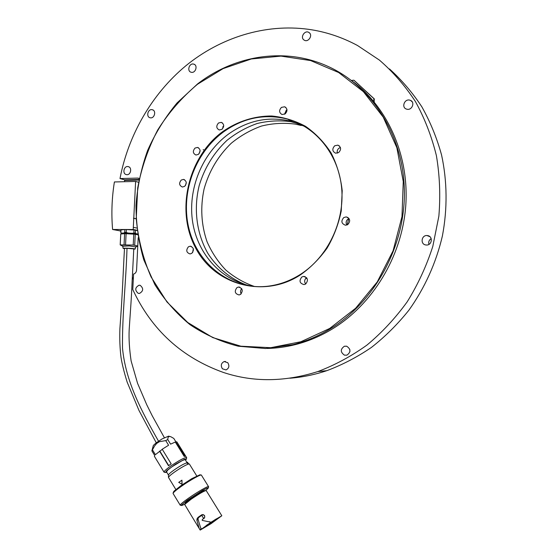 <?xml version="1.0" encoding="UTF-8"?>
<svg xmlns="http://www.w3.org/2000/svg" width="558" height="558" viewBox="0 0 558 558"><rect width="100%" height="100%" fill="white"/><g stroke="black" fill="none" stroke-linecap="round" stroke-linejoin="round"><path stroke-width="0.84" d="M156.275 442.801L138.998 410.486L127.182 382.174C124.043 372.04 121.986 363.753 121.009 357.308C119.9 348.29 119.531 338.699 119.907 328.529C122.614 292.336 123.081 272.813 124.497 248.429L127.001 248.303C126.052 281.539 122.132 314.412 122.495 347.976C125.536 381.498 141.892 411.874 158.528 441.183M168.614 436.133L162.05 438.951L156.08 442.947L153.338 445.424L151.881 450.857L154.699 455.481L154.475 456.444M124.483 248.687L123.088 248.352C122.823 247.94 132.246 248.317 134.499 248.791L135.189 249.014L133.767 249.189M164.352 437.674L152.264 415.843L146.74 404.738L137.568 383.325L131.13 360.977C129.393 349.245 128.745 338.825 129.177 329.729C130.377 310.932 131.388 299.967 132.141 280.904L133.781 248.924L127.001 248.303M176.07 442.103L173.789 438.414L170.581 436.6L168.816 436.516L168.077 437.458L167.728 439.523L165.747 440.604L159.442 441.678L156.7 443.422L154.58 445.988L151.881 450.857M162.28 449.336L155.389 454.665L152.564 450.034M165.747 440.604L168.6 445.235L162.218 449.239L171.173 463.844L168.495 465.742L159.56 451.136M186.651 457.832L186.665 457.686C184.914 457.267 179.564 460.085 170.602 466.118C166.305 469.208 164.101 471.196 163.996 472.068L164.512 472.277M186.574 457.539L176.858 441.88L185.402 456.179L184.231 456.458L175.303 442.034L170.581 444.147L167.728 439.523M166.8 472.347L165.419 472.431L166.926 470.485L175.54 464.207L184.44 459.332L186.33 459.101L185.619 460.231M159.839 451.08L168.711 465.581M176.502 441.796L175.47 442.299M184.663 456.318L175.93 442.208M187.049 462.547L185.096 459.583L182.389 460.49L171.948 466.788L167.805 470.017L166.507 471.866M122.781 246.218L129.33 245.932L135.706 246.922M189.413 464.054L188.611 464.005L187.523 462.24L186.532 462.917C183.694 463.893 179.502 466.286 173.97 470.094C170.497 472.577 168.649 474.202 168.432 474.97L166.43 471.747M137.784 245.939L133.222 245.046L120.221 244.899M137.77 246.183L137.407 246.287M186.532 462.917L188.555 464.019C185.416 465.114 180.778 467.771 174.633 471.991C170.776 474.746 168.732 476.546 168.488 477.383L168.565 477.564M125.564 244.627L126.108 233.704L133.767 234.137L133.222 245.046M126.108 233.704L124.608 233.69L124.064 244.606M120.221 244.85L120.772 234.004L124.608 233.69M134.701 245.185L135.245 234.29L137.707 234.785M135.245 234.29L133.767 234.137M187.467 462.254L188.555 464.019M182.02 482.196L181.929 480.159L178.727 482.377L182.048 484.267L182.02 482.196M200.008 474.76L191.819 478.645L181.35 485.376L174.187 491.019L173.343 492.149L173.14 493.586M182.048 484.267L181.838 480.187M137.31 234.702L137.338 234.186L136.424 233.83C133.216 233.118 122.16 232.728 122.432 233.335L122.404 233.872M201.438 475.13C201.333 473.902 190.236 480.047 181.503 486.227C176.3 489.917 173.482 492.295 173.057 493.356M122.418 233.635L121.539 233.118L127.636 232.958L137.575 233.928M184.789 504.23L181.692 505.534L181.545 505.011L187.153 500.359L202.345 490.51L207.339 487.992L208.336 487.985L208.608 486.736C209.013 485.334 197.748 491.717 188.744 498.043C183.282 501.893 180.422 504.251 180.164 505.13L180.576 505.269M136.012 233.607L135.343 232.972L135.482 230.168L137.108 230.51M135.343 232.972L132.406 233.23M127.636 232.958L126.22 232.379L126.359 229.568L134.011 230.008L133.871 232.819M123.953 232.923L124.713 232.365L126.22 232.379M121.539 233.118L120.842 232.686L120.981 229.896L124.853 229.554L124.713 232.365M208.336 487.985L205.769 490.531M181.357 505.443L180.171 505.178M120.109 230.879L112.597 229.491L133.216 229.526L137.08 230.266M120.898 230.754L120.116 230.754L120.87 231.221M126.359 229.568L124.853 229.554M135.482 230.168L134.011 230.008M120.981 229.896L120.793 232.749L121.267 233.272M204.395 490.594L201.564 491.556L194.784 495.616L188.046 500.317L185.437 502.884M138.189 237.729L136.577 270.093C136.347 272.213 135.343 273.539 133.564 274.062L132.79 289.588C151.581 329.904 181.789 357.532 223.416 372.458C253.248 382.349 284.726 382.049 317.844 371.565L326.793 370.679C314.559 374.76 302.248 377.278 289.853 378.219M133.216 229.526L133.32 227.364L136.822 228.048M112.597 229.491C111.244 213.672 111.844 197.825 114.397 181.957L135.615 181.441L133.32 227.364M133.285 279.621L132.323 277.026M124.567 181.713L124.629 179.843L139.005 179.481M120.877 231.082L120.103 231.075M184.761 504.279L185.493 502.891L191.213 498.224C198.495 493.307 202.903 490.775 204.437 490.635L205.616 490.573M139.2 178.49L137.652 178.1L119.998 178.56C128.152 135.629 151.497 94.232 185.863 65.76C220.326 37.532 265.252 23.457 308.274 29.288C325.307 31.632 341.719 37.037 357.511 45.505L379.433 60.111C393.034 71.919 405.017 85.702 415.375 101.465C424.61 118.198 431.613 136.236 436.384 155.577C439.746 175.421 440.576 195.6 438.867 216.127L432.813 246.378C426.472 266.068 417.921 284.566 407.159 301.878C395.301 318.241 381.888 332.652 366.92 345.109C351.296 356.283 334.94 365.099 317.844 371.565M374.069 101.793L374.327 98.933L354.372 80.596L353.842 80.192L351.47 80.464M222.412 368.789C220.501 365.567 221.094 363.146 224.197 361.549L227.748 362.686C229.659 365.881 229.087 368.294 226.018 369.926L222.412 368.789M303.719 39.806C300.183 37.03 304.794 30.083 308.693 32.329L309.362 32.782C312.892 35.531 308.358 42.457 304.466 40.295L303.719 39.806M150.235 117.787L150.2 117.78C145.812 117.041 147.856 108.657 152.167 109.703L152.257 109.724C156.617 110.512 154.517 118.854 150.235 117.787M138.244 293.355C134.687 290.237 134.966 287.516 139.068 285.208L140.177 285.319C143.727 288.402 143.469 291.116 139.402 293.466L138.244 293.355M407.124 109.263L406.203 108.998C401.397 107.234 404.41 98.968 409.467 100.056L410.521 100.377C415.215 102.247 412.104 110.372 407.124 109.263M344.474 355.167C340.282 352.168 340.261 349.196 344.398 346.239L346.748 346.246C350.919 349.168 350.982 352.14 346.936 355.146L344.474 355.167M191.422 72.31L191.01 72.212C186.811 71.096 189.148 63.124 193.41 64.051L193.877 64.163C198.041 65.328 195.642 73.258 191.422 72.31M126.324 174.605C122.181 173.838 123.778 165.852 127.928 166.577L128.221 166.626C132.358 167.358 130.816 175.331 126.673 174.661L126.324 174.605M425.496 244.92C420.188 243.923 421.492 235.218 426.912 235.525L427.895 235.643C433.134 236.585 432.004 245.171 426.661 245.039L425.496 244.92M138.482 182.243L135.615 181.441M133.781 218.234L136.082 218.722M136.089 218.785L133.495 218.234M119.998 178.56L124.629 179.843M206.209 490.545C204.486 490.705 199.471 493.593 191.164 499.201L184.663 504.446L191.422 515.718M389.491 68.941C401.69 79.968 412.474 92.593 421.841 106.808C430.26 121.804 436.837 137.868 441.566 154.998C447.251 181.21 447.551 208.845 442.389 235.978C436.119 262.895 424.638 288.214 408.854 310.248C397.624 324.275 385.153 336.662 371.447 347.411C357.204 357.113 342.319 364.869 326.793 370.679M373.658 101.298L374.327 101.493M373.825 101.11L373.818 98.55L374.327 98.933M373.818 98.55L353.842 80.192M349.789 349.322L349.915 351.707M431.174 238.636C429.032 240.045 428.293 241.963 428.949 244.39M223.709 126.045L222.844 126.736M210.875 522.211L202.254 520.405L202.17 519.861L204.779 517.266L204.556 515.522L203.14 514.588L201.619 514.853L198.132 517.301L197.114 518.57L196.876 520.216L199.143 528.377L200.189 530.093L211.168 523.592L221.812 515.752L210.889 522.295L209.501 521.716M202.073 514.664L198.641 517.092L197.992 519.08L200.517 527.505L201.522 529.144L210.889 522.295M206.223 490.594L221.812 515.752M246.336 284.936C230.6 278.937 217.369 268.028 208.029 253.639C196.569 233.739 193.417 208.971 199.192 185.563C204.493 167.909 213.742 152.857 226.918 140.407C236.153 133.013 246.218 127.384 257.119 123.527C268.3 120.814 279.537 120.193 290.837 121.672L301.034 124.406M348.701 218.694L347.174 224.895M306.865 278.079L305.317 278.965M200.189 530.093L201.522 529.144M212.675 522.455L219.726 517.308L216.079 519.038L202.073 528.803L212.675 522.455M199.869 529.57L201.222 528.67L200.517 527.505M196.876 520.216L198.027 519.526M254.671 286.554C243.979 282.857 234.332 277.326 225.718 269.96C217.892 261.702 211.649 252.237 206.983 241.558C201.215 224.623 200.245 207.116 204.068 189.029C209.055 171.201 218.108 155.954 231.228 143.273C240.435 135.74 250.514 130.007 261.458 126.059C272.695 123.276 283.994 122.634 295.363 124.12L301.271 125.508L296.8 123.067M201.856 514.783L202.059 515.097L198.202 517.859M202.059 515.097L203.377 514.86L204.5 515.683L204.751 517.092L204.089 518.459M206.244 525.496L215.29 519.519M218.513 122.997L221.261 122.362C224.218 124.064 224.449 126.387 221.945 129.337L219.245 129.972C216.253 128.298 216.009 125.975 218.513 122.997M222.23 129.107L223.716 125.683M286.979 109.752L286.331 110.135L284.517 114.264M340.408 147.514L339.097 148.114C337.409 149.453 336.837 151.127 337.388 153.143M349.057 218.562L348.066 219.036C346.009 220.738 345.597 222.733 346.832 225.027M306.579 277.696L306.551 277.717C304.396 279.558 304.103 281.657 305.672 284.008M241.705 288.66C240.365 290.279 240.191 292.008 241.189 293.857M193.312 248.673L192.663 252.474M186.281 182.599L185.409 185.584M204.856 150.548L203.168 149.6M200.113 150.772L199.004 153.827M329.673 328.46L355.62 308.267L377.257 281.923L393.09 250.779L401.976 216.623L403.26 181.524L396.85 147.675L383.22 117.124L363.363 91.631L338.636 72.512L310.618 60.571L280.981 56.107L251.323 58.967L223.095 68.613L197.539 84.223C182.061 97.245 168.795 112.472 157.754 129.895C148.205 148.254 141.516 167.616 137.693 187.983L136.243 218.68C138.147 239.089 143.085 258.507 151.072 276.935L166.933 301.927L187.767 322.517L212.765 337.583L240.861 346.204L270.735 347.697L300.888 341.747L329.673 328.46M300.609 274.738C264.806 298.523 214.391 285.891 194.972 246.713C174.975 207.932 189.859 154.998 223.054 131.381C237.276 121.525 254.148 115.911 271.753 116.001C283.499 117.131 294.729 120.556 305.428 126.268C315.528 133.271 324.093 142.178 331.124 152.99C337.018 164.673 340.715 177.263 342.214 190.752L341.238 211.029C338.455 224.407 333.705 236.829 326.981 248.282C319.336 258.877 310.541 267.694 300.609 274.738M281.455 107.387L284.636 106.78C287.565 108.629 287.733 111 285.138 113.895L282.02 114.516C279.049 112.695 278.854 110.324 281.455 107.387M334.737 145.764L337.876 145.136C341.182 147.005 341.44 149.474 338.657 152.55L335.602 153.192C332.233 151.364 331.947 148.888 334.737 145.764M347.76 224.581C350.738 221.101 350.208 218.541 346.169 216.902L343.791 217.564C340.812 221.094 341.37 223.646 345.472 225.23L347.76 224.581M301.829 276.998L303.475 276.419C307.876 277.675 308.595 280.214 305.631 284.036L304.068 284.594C299.611 283.394 298.865 280.862 301.829 276.998M236.983 287.579L238.496 287.035C242.646 288.242 243.323 290.704 240.526 294.415L239.075 294.952C234.883 293.787 234.186 291.325 236.983 287.579M188.423 246.796L190.194 246.218C193.856 247.557 194.379 249.942 191.757 253.36L190.041 253.939C186.344 252.628 185.8 250.249 188.423 246.796M184.579 186.393C187.09 183.296 186.728 180.966 183.505 179.404L181.28 180.032C178.769 183.157 179.146 185.486 182.41 187.021L184.579 186.393M195.035 148.065L197.518 147.431C200.587 149.042 200.873 151.364 198.376 154.392L195.949 155.026C192.845 153.443 192.538 151.12 195.035 148.065M304.508 126.345L292.015 121.511C269.375 115.904 248.191 120.103 228.473 134.094C201.836 153.638 187.488 189.574 192.684 222.286C197.867 254.978 222.502 281.769 253.946 286.498M330.127 328.948C374.683 301.983 405.345 246.413 404.39 190.669C403.441 134.897 371.363 85.486 327.093 66.004C284.552 46.935 234.227 55.493 197.56 83.937L177.074 102.909C165.07 117.417 155.229 133.32 147.549 150.618C141.216 168.446 137.366 186.721 135.992 205.435C136.068 224.128 138.677 242.284 143.818 259.902L154.887 284.65C164.471 299.925 176.14 313.233 189.887 324.575C204.653 334.549 220.787 341.761 238.28 346.211L265.455 348.513L293.201 344.607C305.986 341.336 318.297 336.118 330.127 328.948M223.521 131.911C194.017 153.589 179.85 195.112 189.364 230.245C198.739 265.392 231.437 290.167 267.275 286.282C278.944 284.978 290.041 280.981 300.56 274.306C327.595 257.029 344.684 221.917 341.691 188.409C338.72 154.894 316.253 126.994 287.614 119.119C264.771 113.483 243.407 117.745 223.521 131.911M267.177 348.45C276.635 348.248 286.101 346.943 295.559 344.551C308.288 341.294 320.529 336.111 332.296 328.99C372.395 304.633 401.607 257.182 405.673 206.879C409.635 156.568 388.18 107.799 352.419 81.196M124.804 180.401L138.893 180.046M139.193 178.539L137.652 178.1M198.829 516.917L198.132 517.301M196.862 519.784L197.992 519.114M202.728 519.156L203.998 518.27M201.717 515.334L203.663 518.501M168.767 436.21L169.52 436.37M135.189 249.014L135.789 246.587M123.088 248.352L122.732 245.883M154.378 456.284L163.996 472.068M165.447 472.48L164.038 472.173M186.323 459.22L186.658 457.818M122.293 246.015L120.186 244.885L120.73 234.06M136.208 246.776L137.77 246.141M168.432 474.97L168.488 477.383M188.276 463.454L189.169 463.928M168.488 477.439L175.854 489.519M189.427 464.103L196.758 475.953M200.266 474.872L200.957 475.025M201.452 475.2L208.532 486.611M173.05 493.439L180.164 505.13M139.019 178.393L138.042 178.114M224.197 361.549L225.488 361.472M308.693 32.329L309.76 33.187M153.185 110.114L152.257 109.724M140.107 285.305L139.068 285.208M412.188 101.807L410.521 100.377M346.469 346.176L344.398 346.239M194.819 64.686L193.877 64.163M128.87 166.856L127.928 166.57M429.89 236.669L426.905 235.525M191.373 515.634L199.143 528.377M221.261 122.362L222.328 122.851M284.636 106.78L285.856 107.478M337.876 145.136L339.452 146.001M346.169 216.909L348.094 217.578M303.475 276.419L305.205 276.684M238.496 287.035L239.842 287.182M190.194 246.218L191.324 246.42M183.498 179.404L184.545 179.725M197.518 147.431L198.557 147.828M287.614 119.119L292.015 121.511M295.559 344.551L293.201 344.607"/></g></svg>
